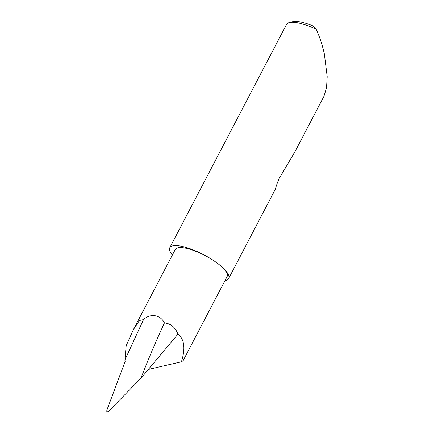 <?xml version="1.0" encoding="UTF-8"?>
<svg xmlns="http://www.w3.org/2000/svg" width="434" height="434" viewBox="0 0 434 434"><rect width="100%" height="100%" fill="white"/><g stroke="black" fill="none" stroke-linecap="round" stroke-linejoin="round"><path stroke-width="0.65" d="M228.658 278.547L275.498 188.947C275.774 187.282 276.925 183.935 278.943 178.911L295.104 151.439L324.003 96.169L326.52 87.76L327.198 76.758L324.372 54.055C322.353 45 319.63 36.733 316.191 29.246A33.223 9.548 -152.4 0 0 289.218 22.579A33.223 9.548 -152.4 0 0 286.538 24.407L169.77 247.76A33.223 9.548 27.6 0 1 215.665 261.99A33.223 9.548 27.6 0 1 228.658 278.547A33.223 9.548 27.6 0 1 224.996 280.576M172.325 255.116A33.223 9.548 27.6 0 1 169.77 247.76M107.995 411.882L140.99 378.166L148.303 369.448L181.434 361.788L183.105 360.703L227.096 276.561A29.235 8.403 -152.4 0 0 215.665 261.99A29.235 8.403 -152.4 0 0 175.276 249.469L133.406 329.558L126.164 345.757L124.965 359.813L124.932 360.73L125.372 360.876L106.835 410.238C106.84 411.405 107.225 411.953 107.995 411.882L106.84 412.3L106.802 411.009M181.434 361.788C185.595 348.421 184.428 339.209 177.94 334.153C175.325 327.307 170.817 323.569 164.426 322.929C155.415 342.431 147.603 360.844 140.99 378.166M133.406 329.558L139.412 320.504L143.508 319.608L124.965 359.813M125.138 361.473L124.932 360.73M106.835 410.238L107.1 411.389M143.508 319.608C149.925 313.386 160.195 314.303 164.426 322.929M148.303 369.448L177.94 334.153M289.218 22.579L292.538 21.7A30.564 8.783 27.6 0 1 312.692 25.78L316.191 29.246"/></g></svg>
